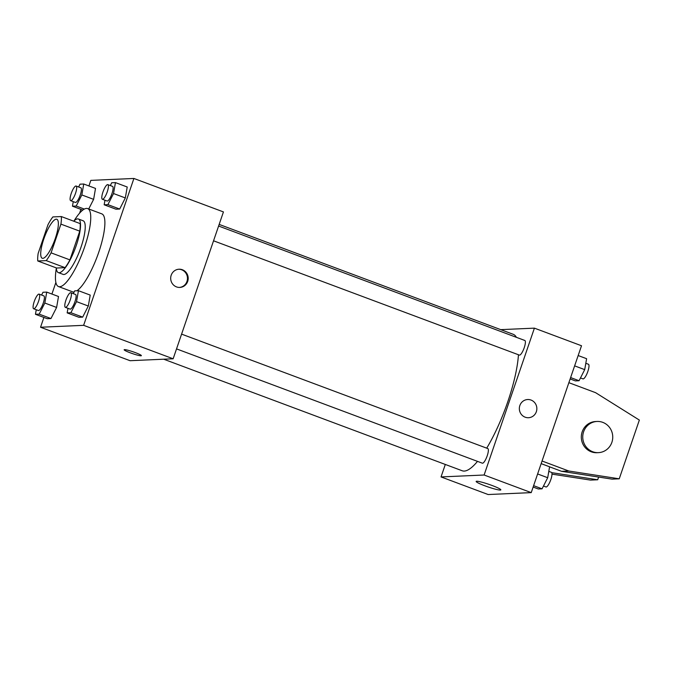 <?xml version="1.0" encoding="UTF-8"?>
<svg xmlns="http://www.w3.org/2000/svg" width="673" height="673" viewBox="0 0 673 673"><rect width="100%" height="100%" fill="white"/><g stroke="black" fill="none" stroke-linecap="round" stroke-linejoin="round"><path stroke-width="1.01" d="M55.279 238.511A20.813 5.325 110.5 0 1 42.248 258.264A20.813 5.325 110.5 0 1 44.553 236.904A20.813 5.325 110.5 0 1 56.826 219.272A20.813 5.325 110.5 0 1 55.279 238.511M61.293 216.546L52.864 216.925A27.946 7.151 110.5 0 0 47.993 224.689L38.159 253.418A27.946 7.151 110.5 0 0 37.781 260.981L46.21 260.611A27.946 7.151 110.5 0 0 51.081 252.846L60.915 224.117A27.946 7.151 110.5 0 0 61.293 216.546L80.137 223.596A27.946 7.151 110.5 0 1 79.767 231.159L60.915 224.117M37.781 260.981L56.625 268.031L65.054 267.652L46.21 260.611M79.767 231.159L69.925 259.887L51.081 252.846M69.925 259.887A27.946 7.151 110.5 0 1 65.054 267.652M56.288 267.904A28.619 7.319 -69.5 0 0 58.366 272.615A28.619 7.319 -69.5 0 0 59.165 272.733A28.619 7.319 -69.5 0 0 75.771 246.915A28.619 7.319 -69.5 0 0 78.405 219.003A28.619 7.319 -69.5 0 0 73.744 221.207M78.405 219.003L83.115 220.769A28.619 7.319 110.5 0 1 80.996 247.218A28.619 7.319 110.5 0 1 63.876 274.5A28.619 7.319 110.5 0 1 63.077 274.374L58.366 272.615M74.03 220.921A41.625 10.642 110.5 0 1 87.667 208.58A41.625 10.642 110.5 0 1 84.579 247.058A41.625 10.642 110.5 0 1 58.526 286.563A41.625 10.642 110.5 0 1 56.322 268.3M87.667 208.58L101.8 213.863A41.625 10.642 110.5 0 1 98.721 252.341A41.625 10.642 110.5 0 1 76.958 290.761M74.131 291.989A41.625 10.642 110.5 0 1 72.659 291.846L58.526 286.563M36.258 309.723L35.459 314.299L47.236 318.699L50.971 318.539L56.608 307.443L58.509 296.507L46.731 292.107L42.996 292.267L41.583 295.052M73.264 201.631L72.465 206.207L76.2 206.039L81.837 194.943L93.614 199.351L88.718 208.975L93.614 199.351L95.516 188.415L83.738 184.015L80.011 184.175L78.598 186.959M43.896 317.454L40.548 327.246L83.629 325.328L133.91 178.463L90.83 180.381L88.929 185.95M80.911 209.362L79.616 213.148M55.876 282.467L51.914 294.042M67.965 308.318L67.165 312.886L78.943 317.294L82.67 317.126L88.306 306.03L90.216 295.094L78.438 290.694L74.703 290.862L73.29 293.647M104.971 200.226L104.172 204.794L115.949 209.202L119.685 209.034L125.321 197.938L127.222 187.001L115.445 182.602L111.718 182.77L110.296 185.555M40.548 327.246L130.074 360.703L173.146 358.785L83.629 325.328M135.273 352.593A9.102 0.951 18.9 0 1 141.38 355.647A9.102 0.951 18.9 0 1 132.455 353.603A9.102 0.951 18.9 0 1 124.152 349.75A9.102 0.951 18.9 0 1 135.273 352.593M173.146 358.785L223.436 211.919L133.91 178.463M187.691 281.39A9.102 8.749 -92.5 0 1 170.698 278.698A9.102 8.749 -92.5 0 1 179.043 269.217A9.102 8.749 -92.5 0 1 187.691 281.39M178.682 269.242A9.102 8.749 -92.5 0 1 186.968 281.423A9.102 8.749 -92.5 0 1 179.489 287.413M141.38 355.647A9.102 0.951 18.9 0 1 132.455 353.594A9.102 0.951 18.9 0 1 124.152 349.75M518.454 354.764A72.844 18.625 110.5 0 1 507.821 401.638A72.844 18.625 110.5 0 1 486.705 448.159M477.502 461.384A72.844 18.625 110.5 0 1 462.216 470.772L163.724 359.205M219.162 224.403L513.221 334.304A72.844 18.625 110.5 0 1 516.393 337.324M213.543 240.799L519.346 355.092A7.807 1.994 -69.5 0 0 523.947 348.488A7.807 1.994 -69.5 0 0 524.805 340.471L218.599 226.027M181.592 334.119L487.799 448.563A7.807 1.994 110.5 0 1 487.218 455.781A7.807 1.994 110.5 0 1 482.339 463.184L176.536 348.892M445.307 464.446L441.042 476.93L484.114 475.012L534.404 328.146L500.746 329.644M492.098 485.494A13.048 1.363 18.9 0 1 500.838 489.877A13.048 1.363 18.9 0 1 488.051 486.941A13.048 1.363 18.9 0 1 476.148 481.431A13.048 1.363 18.9 0 1 492.098 485.494M484.114 475.012L531.233 492.619L488.152 494.537L441.042 476.93M531.233 492.619L581.514 345.754L534.404 328.146M525.176 417.193A9.102 8.749 -92.5 0 1 527.699 399.526A9.102 8.749 -92.5 0 1 536.844 408.233A9.102 8.749 -92.5 0 1 525.176 417.193M528.507 417.714A9.102 8.749 87.5 0 0 536.844 408.233A9.102 8.749 87.5 0 0 527.699 399.526M551.742 472.656L597.7 479.773L598.625 477.056M568.87 382.685L595.588 392.67L639.35 420.07L619.236 478.814L612.06 479.134L561.585 471.319L549.597 466.835M598.44 452.643L597.001 452.71A15.605 14.999 -92.5 0 1 591.281 451.802A15.605 14.999 -92.5 0 1 581.472 434.766A15.605 14.999 -92.5 0 1 595.622 421.525L597.052 421.458A15.605 14.999 -92.5 0 1 612.733 436.39A15.605 14.999 -92.5 0 1 598.44 452.643A15.605 14.999 -92.5 0 1 592.72 451.743A15.605 14.999 -92.5 0 1 582.911 434.699A15.605 14.999 -92.5 0 1 597.052 421.458M619.236 478.814L568.769 470.999L542.051 461.013M597.7 479.773L590.515 480.093L551.986 474.129M561.585 471.319L568.769 470.999M104.172 204.794L107.899 204.634L113.535 193.538L115.445 182.602M107.831 184.629L112.542 186.387A7.807 1.994 110.5 0 1 111.962 193.605A7.807 1.994 110.5 0 1 107.074 201.008L102.363 199.25A7.807 1.994 110.5 0 1 103.23 191.241A7.807 1.994 110.5 0 1 107.831 184.629A7.807 1.994 110.5 0 1 107.251 191.847A7.807 1.994 110.5 0 1 102.363 199.25M115.949 209.202L119.685 209.034L107.899 204.634M119.685 209.034L125.321 197.938L113.535 193.538M125.321 197.938L127.222 187.001M81.837 194.943L83.738 184.015M76.125 186.042L80.836 187.801A7.807 1.994 110.5 0 1 80.255 195.019A7.807 1.994 110.5 0 1 75.368 202.422L70.657 200.663A7.807 1.994 110.5 0 1 71.523 192.655A7.807 1.994 110.5 0 1 76.125 186.042A7.807 1.994 110.5 0 1 75.544 193.252A7.807 1.994 110.5 0 1 70.657 200.663M82.804 210.077L72.465 206.207M84.327 209.084L76.2 206.039M93.614 199.351L95.516 188.415M67.165 312.886L70.892 312.726L76.529 301.63L78.438 290.694M70.825 292.721L75.536 294.48A7.807 1.994 110.5 0 1 74.955 301.697A7.807 1.994 110.5 0 1 70.068 309.1L65.357 307.342A7.807 1.994 110.5 0 1 66.215 299.334A7.807 1.994 110.5 0 1 70.825 292.721A7.807 1.994 110.5 0 1 70.244 299.939A7.807 1.994 110.5 0 1 65.357 307.342M78.943 317.294L82.67 317.126L70.892 312.726M82.67 317.126L88.306 306.03L76.529 301.63M88.306 306.03L90.216 295.094M35.459 314.299L39.185 314.131L44.822 303.035L46.731 292.107M39.118 294.135L43.829 295.893A7.807 1.994 110.5 0 1 43.249 303.111A7.807 1.994 110.5 0 1 38.361 310.514L33.65 308.756A7.807 1.994 110.5 0 1 34.516 300.747A7.807 1.994 110.5 0 1 39.118 294.135A7.807 1.994 110.5 0 1 38.538 301.344A7.807 1.994 110.5 0 1 33.65 308.756M47.236 318.699L50.971 318.539L39.185 314.131M50.971 318.539L56.608 307.443L44.822 303.035M56.608 307.443L58.509 296.507M570.149 378.958L575.339 380.893L579.066 380.733L584.702 369.628L586.612 358.701L578.166 355.546M579.066 380.733L570.62 377.57M584.702 369.628L574.633 365.868M585.813 363.277L588.412 364.244A7.807 1.994 110.5 0 1 587.84 371.462A7.807 1.994 110.5 0 1 582.953 378.865L580.479 377.948M533.142 487.05L538.324 488.985L542.059 488.825L547.696 477.721L549.597 466.793L541.159 463.638M542.059 488.825L533.613 485.662M547.696 477.721L537.626 473.96M548.806 471.369L551.406 472.337A7.807 1.994 110.5 0 1 550.834 479.555A7.807 1.994 110.5 0 1 545.946 486.958L543.473 486.041"/></g></svg>
